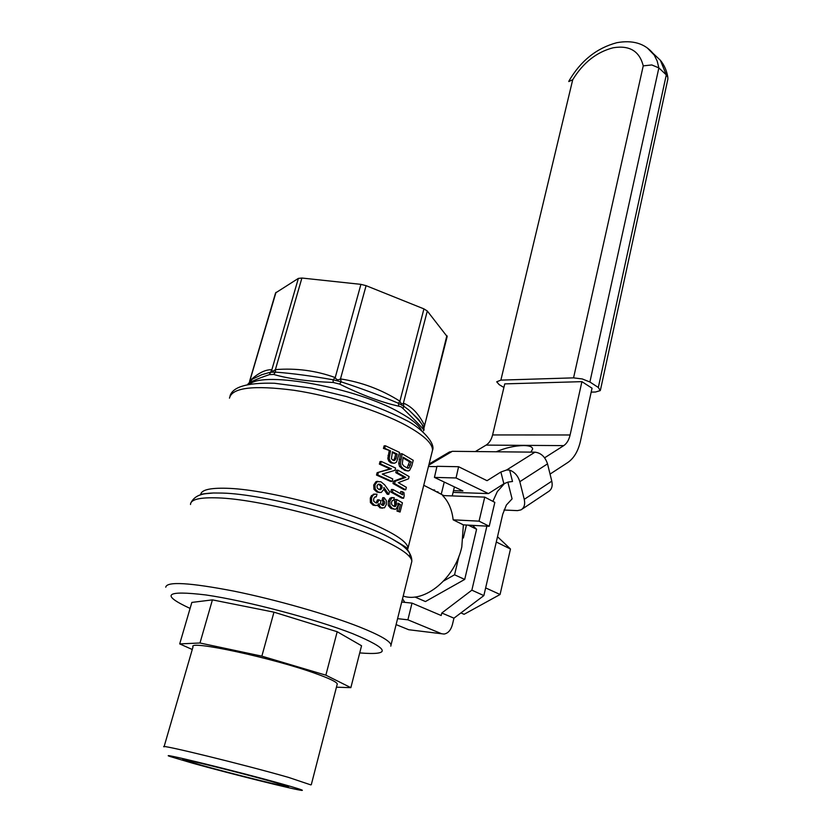 <?xml version="1.0" encoding="UTF-8"?>
<svg xmlns="http://www.w3.org/2000/svg" width="832" height="832" viewBox="0 0 832 832"><rect width="100%" height="100%" fill="white"/><g stroke="black" fill="none" stroke-linecap="round" stroke-linejoin="round"><path stroke-width="1.25" d="M443.872 495.612L441.241 494.27L444.246 482.061L454.418 486.897L452.223 495.914M393.297 460.377L394.534 458.63L395.71 454.085L392.278 452.421M397.186 454.074L392.444 451.786L391.414 458.661L392.954 460.231L394.399 460.481L396.022 458.619L397.186 454.074L395.71 454.085M380.13 484.286L378.175 484.182L377.052 485.794L377.198 487.968L378.82 489.393L380.557 489.653L382.106 487.843L381.898 485.763L380.13 484.286M379.454 489.611L380.734 487.864L380.536 485.794L378.258 484.141M411.268 461.937L403.166 457.194L402.241 463.892L403.853 466.034L407.108 467.927L409.084 467.865L411.268 461.937L409.531 461.791L402.99 457.912M407.087 467.906L409.531 461.791M383.438 448.417L384.103 445.879L385.341 445.744L399.589 452.431L396.562 462.02L394.628 463.226L392.288 462.842L390.208 461.105L389.168 458.494L390.52 450.892L383.438 448.417L384.675 448.292L385.341 445.744M390.52 450.892L384.675 448.292M393.494 463.237L390.853 462.862L388.814 461.146L387.806 458.546L389.178 450.965M376.501 475.062L390.603 481.426L392.122 481.458L392.766 478.93L382.283 474.074L394.982 470.34L395.574 468.031L381.254 461.448L380.026 461.562L379.361 464.1L389.958 468.842L377.114 472.711L376.501 475.062L377.738 474.968L392.122 481.458M381.254 461.448L380.598 463.986L379.361 464.1M380.598 463.986L391.404 468.832L389.958 468.842M391.404 468.832L377.114 472.711M378.352 472.607L377.738 474.968M378.903 499.845L380.827 500.698L380.557 503.911L383.157 505.471L384.54 503.693L384.561 501.842L383.51 500.313L384.186 497.692L386.329 500.656L386.339 504.535L384.488 507.801L381.306 507.801L379.673 506.23L379.049 503.589L377.27 505.43L374.67 505.253L371.644 502.455L371.519 498.056L372.726 495.508L374.598 494.187L376.99 494.177L376.303 496.829L374.618 497.162L373.641 498.93L373.693 501.166L375.565 502.736L377.468 502.809L378.903 499.845L377.53 499.866L375.97 502.892M375.742 505.565L373.11 505.18L370.386 502.507L370.292 498.129L371.478 495.581L374.962 494.104M382.418 508.196L379.86 507.77L377.842 505.128M384.186 497.692L382.73 497.671L382.054 500.292L383.51 500.313M382.106 505.263L383.084 501.81L382.054 500.292M376.303 496.829L375.107 496.86M400.078 512.044L398.726 511.254L400.431 504.535L398.06 503.162L397.966 505.7L396.157 508.903L395.19 509.278L392.288 508.321L389.886 505.575L389.854 501.28L391.56 498.254L392.912 497.65L394.254 497.744L393.598 500.302L392.35 500.573L391.529 502.112L391.591 504.296L392.943 505.752L395.075 506.532L396.521 504.743L396.25 501.904L394.576 501.769L395.169 499.45L396.843 499.574L402.428 502.798L400.078 512.044L396.978 511.066L398.684 504.348L398.143 504.036M394.129 509.184L390.655 508.206L388.305 505.492L388.294 501.197L389.979 498.181L392.59 497.63M400.431 504.535L398.684 504.348M398.726 511.254L396.978 511.066M396.25 501.904L396.843 499.574M395.543 506.376L393.858 506.23L394.836 504.598L394.576 501.769M393.598 500.302L392.954 500.261M402.428 491.702L403.926 492.596L404.217 495.747L403.572 498.285L401.804 498.098L390.801 492.024L391.456 489.466L393.016 489.538L402.678 494.811L402.428 491.702L400.702 491.546L400.868 493.75M403.572 498.285L392.361 492.097L390.801 492.024M392.361 492.097L393.016 489.538M392.995 483.517L403.946 489.642L405.725 489.83L406.359 487.323L398.268 482.654L408.512 478.837L409.094 476.559L397.998 470.194L396.427 470.142L395.782 472.659L404.061 477.246L393.598 481.177L392.995 483.517L394.555 483.579L405.725 489.83M397.998 470.194L397.353 472.701L395.782 472.659M397.353 472.701L405.787 477.391L404.061 477.246M405.787 477.391L395.158 481.239L393.598 481.177M395.158 481.239L394.555 483.579M407.326 470.881L404.695 470.34L399.589 466.534L398.726 463.424L400.629 453.762L402.189 453.804L413.223 460.294L411.788 465.941L409.583 470.361L408.325 470.964L406.39 470.465L403.25 468.655L401.19 466.606L400.306 463.466L402.189 453.804M384.654 484.838L389.511 491.577L388.804 494.354L383.906 487.5L383.864 489.424L381.212 492.502L378.321 492.055L375.211 489.247L374.941 484.921L377.177 481.655L380.931 481.77L384.654 484.838M379.912 492.523L376.99 492.097L373.953 489.32L373.714 485.004L375.918 481.728L377.957 481.364M388.804 494.354L387.286 494.302L383.874 489.393M405.486 547.092L405.174 547.966M249.558 381.347L275.579 292.926L298.366 278.398L301.902 278.034L360.922 284.357L366.09 285.667L423.935 308.89L427.294 311.002L447.148 336.586M271.856 781.581L288.486 786.708C291.866 788.622 233.553 774.218 201.458 765.253L182.978 759.616C178.235 757.37 239.814 772.564 271.856 781.581M441.241 494.27L429.697 488.301M436.904 466.648L428.47 466.482M453.159 519.823C451.974 509.569 448.458 501.478 442.624 495.56L484.744 497.12L479.055 521.154L453.159 519.823L463.372 524.867L489.226 526.261L494.832 502.372L484.744 497.12M486.886 526.136L471.858 590.169L441.802 612.997L441.189 615.514L412.006 603.106L407.888 619.819L397.582 618.654M412.006 603.106L401.71 602.046M489.226 526.261L479.055 521.154M410.81 537.004L417.05 512.086M463.372 524.867L461.791 546.998C454.958 578.427 424.632 603.387 403.198 596.076M401.097 406.817L403 408.502L403.801 406.255L398.382 403.26L398.83 406.203L401.097 406.817M403 408.502C415.948 421.127 422.864 428.282 423.748 429.988L424.258 424.861C418.631 413.712 411.674 406.463 403.406 403.125C402.189 404.55 401.024 403.905 399.911 401.19L398.382 403.26C381.056 395.803 362.003 388.679 341.224 381.867L333.039 379.798C312.104 376.022 292.926 373.464 275.517 372.102L270.015 372.33L261.643 374.754M423.53 430.841L423.748 429.988C424.528 430.529 423.925 428.636 421.938 424.31C419.422 420.753 415.012 415.948 408.72 409.906L403.801 406.255L403.406 403.125L427.294 311.002M423.977 428.792L423.852 427.055M247.624 384.509C248.986 382.408 256.246 379.111 269.412 374.629L271.846 369.772C265.491 369.418 258.211 373.038 250.006 380.65L249.954 380.952M269.412 374.629L273.645 374.452L275.517 372.102L275.392 369.616C273.135 371.478 271.95 371.519 271.846 369.772L298.366 278.398M273.645 374.452C288.829 378.841 308.693 381.514 333.258 382.47L333.039 379.798L335.223 377.582C316.108 370.625 296.171 367.973 275.392 369.616L301.902 278.034M333.258 382.47L339.57 384.072L341.224 381.867L340.486 378.914C338.177 380.38 336.419 379.933 335.223 377.582L360.922 284.357M339.57 384.072C361.587 394.919 381.347 402.303 398.83 406.203M275.995 292.354L249.735 381.16M423.509 427.471L423.748 426.629M424.164 427.284L446.888 335.598M281.653 783.858C297.274 788.247 304.054 790.431 302.016 790.4C297.502 790.442 230.225 773.687 192.66 763.214L170.29 756.579C153.858 750.984 237.432 771.389 281.653 783.858M310.846 784.898L288.652 777.431C244.067 764.608 157.123 743.361 164.029 746.876M164.091 746.668L193.014 646.901C187.398 639.6 273.114 658.018 315.942 673.639C329.503 678.506 336.617 681.949 337.282 683.946L337.116 684.58M179.702 643.895L191.849 602.42L212.42 599.872L273.967 612.165L337.189 631.727L361.546 645.757L350.854 687.658L325.863 675.178L261.862 656.157L199.982 643.001L179.702 643.895L192.254 649.501M212.42 599.872L199.982 643.001M273.967 612.165L261.862 656.157M337.189 631.727L325.863 675.178M336.44 687.19L350.854 687.658M454.418 486.897L462.935 490.953L453.513 490.63M448.75 452.41L452.317 451.318L534.986 452.171L506.605 469.997L500.885 472.014L487.053 480.688L458.588 466.721L436.987 466.305L434.439 477.402L444.246 482.061M507.853 482.134L512.086 498.878L506.397 505.014L502.726 514.259L483.86 595.598L453.95 618.176L452.462 624.426C450.892 630.136 448.105 633.339 444.09 634.046L408.72 629.73L396.105 624.603M492.877 501.363L497.318 491.598L504.702 483.309M441.709 633.766L408.72 629.73M407.888 619.819L441.355 633.63M441.802 612.997L453.95 618.176M471.858 590.169L483.86 595.598M404.789 602.368L402.542 598.718M460.918 612.924L464.1 614.297L500.074 594.495L510.474 549.006L497.515 536.734M500.074 594.495L485.649 587.902M510.474 549.006L496.288 542.006M506.605 469.997L509.631 470.101C514.654 472.014 518.055 475.873 519.823 481.697L524.254 499.335C525.314 504.358 524.233 507.874 520.998 509.87L517.452 510.619L503.994 510.026M509.631 470.101L512.502 481.489L507.967 482.102L503.859 483.777L488.467 493.594L453.086 492.367M434.626 489.996L432.921 489.934M458.588 466.721L456.05 477.963L434.439 477.402M456.05 477.963L488.467 493.594M438.006 491.837L436.561 491.785M534.986 452.171C541.018 452.93 545.199 456.83 547.529 463.861L551.793 481.177C552.812 486.106 551.71 489.57 548.475 491.566L522.028 509.184M496.257 451.766C505.419 447.824 514.582 445.744 523.754 445.546C529.537 445.64 532.501 446.826 532.657 449.072L530.847 452.13M475.353 451.558L486.096 445.11C489.216 443.123 491.379 439.733 492.596 434.938L504.754 383.885L581.911 381.649L570.107 434.98C568.932 439.993 566.81 443.539 563.742 445.619L544.617 457.808M550.056 474.094L567.85 462.478C573.945 458.245 578.146 451.152 580.445 441.189L592.041 388.201L581.911 381.649M503.89 387.483L499.117 384.592L496.704 381.805L500.874 380.12L573.56 377.863L582.286 378.955L589.898 382.002L598.322 387.473L600.257 390.603L595.514 392.018L591.178 392.122M667.815 79.321L667.826 77.241L666.297 74.87L658.861 67.902L657.166 60.986L654.202 55.026L647.369 48.006M500.874 380.12L572.718 79.737C583.118 62.722 596.586 52.073 613.122 47.788C629.502 45.063 639.538 51.095 643.24 65.863L651.799 64.948L658.861 67.902L589.898 382.002M572.718 79.737L568.766 81.546M443.716 580.923L454.553 574.787L459.056 555.932M463.341 538.002L466.45 525.034M404.383 546.322L404.206 547.113M415.147 597.116L425.443 601.546L464.714 579.426L476.59 529.256L472.534 525.366M476.59 529.256L468.27 525.138M464.714 579.426L454.553 574.787M396.022 458.619L394.534 458.63M394.867 460.314L393.401 460.314M381.898 485.763L380.536 485.794M382.106 487.843L380.734 487.864M380.931 489.528L379.569 489.559M410.446 465.161L408.71 465.015M409.084 467.865L407.347 467.719M389.366 455.364L388.014 455.437M389.168 458.494L387.806 458.546M390.208 461.105L388.814 461.146M392.288 462.842L390.853 462.862M371.644 502.455L370.386 502.507M374.421 505.149L373.11 505.18M374.67 505.253L373.35 505.274M379.673 506.23L378.258 506.22M381.306 507.801L379.86 507.77M381.534 507.905L380.089 507.874M384.561 501.842L383.084 501.81M384.54 503.693L383.053 503.651M383.646 505.263L382.169 505.232M378.56 501.155L377.198 501.166M377.468 502.809L376.106 502.819M374.598 494.187L373.329 494.25M372.726 495.508L371.478 495.581M371.519 498.056L370.292 498.129M389.886 505.575L388.305 505.492M392.288 508.321L390.655 508.206M393.266 508.83L391.612 508.706M396.625 503.339L394.94 503.194M396.521 504.743L394.836 504.598M391.56 498.254L389.979 498.181M389.854 501.28L388.294 501.197M400.733 459.482L399.173 459.441M400.306 463.466L398.726 463.424M401.19 466.606L399.589 466.534M403.25 468.655L401.606 468.562M406.39 470.465L404.695 470.34M377.177 481.655L375.918 481.728M374.941 484.921L373.714 485.004M375.211 489.247L373.953 489.32M407.42 550.222L408.002 548.205C407.784 542.994 398.497 536.037 380.172 527.332C341.588 508.841 264.098 489.122 226.72 488.28C209.612 487.791 200.918 489.986 200.647 494.863M229.466 398.154C231.941 387.629 253.458 385.008 293.998 390.281C332.54 396.053 379.194 410.8 406.359 425.578C423.977 435.344 432.692 443.581 432.515 450.289L431.933 452.65M409.479 556.556C411.622 552.406 405.704 546.468 391.737 538.751C356.845 518.939 264.846 494.052 222.342 493.074L213.522 492.991C207.137 493.199 202.426 493.958 199.41 495.269M390.801 646.162L391.019 645.039C390.354 641.15 379.964 635.17 359.83 627.089C328.671 614.744 276.193 599.695 233.823 591.115C189.415 582.577 166.722 581.277 165.755 587.205M190.507 504.504C190.58 499.45 199.722 497.245 217.932 497.89C257.681 499.065 340.985 520.26 382.221 539.718C401.69 548.808 411.57 556.015 411.84 561.33L411.393 563.17M423.935 308.89L399.911 401.19C381.503 389.594 361.691 382.169 340.486 378.914L366.09 285.667M421.803 430.893C419.349 425.454 411.954 419.318 399.63 412.474C357.022 387.91 264.087 370.76 249.704 384.134M190.091 608.421C160.285 594.641 165.526 590.148 205.816 594.942C246.324 600.777 315.359 619.008 352.789 633.703C389.584 649.106 391.893 655.512 359.715 652.912M500.885 472.014L503.859 483.777M452.317 451.318L428.792 465.182M547.529 463.861L519.823 481.697M551.793 481.177L524.254 499.335M492.596 434.938L570.107 434.98M486.096 445.11L563.742 445.619M654.794 55.006L660.358 60.258L666.297 74.87L598.322 387.473M643.24 65.863L573.56 377.863M394.389 460.481L393.723 460.481M380.557 489.653L379.787 489.674M408.314 468.229L407.69 468.177M377.052 502.954L376.334 502.965M374.816 494.135L373.578 494.187M395.075 506.532L394.462 506.49M392.912 497.65L391.342 497.557M377.894 481.374L376.657 481.447M391.019 645.039L411.84 561.33C411.934 554.788 407.722 548.787 399.194 543.317L391.737 538.751C410.758 549.609 405.933 548.049 408.002 548.205L432.515 450.289C435.958 442.998 419.921 426.712 405.309 419.879C388.544 411.351 368.93 403.572 346.466 396.542L311.771 388.128L274.498 383.261C247.655 382.512 232.835 386.734 230.038 395.918M405.018 547.83L405.33 546.988M423.758 485.285L440.918 494M190.923 502.746C193.773 497.37 198.879 494.333 206.263 493.646L213.522 492.991C204.942 493.47 200.533 494.114 200.294 494.915M408.72 409.906L418.621 419.494L424.091 427.471L447.2 336.398M247.718 384.363L252.387 379.122L261.976 374.629M337.282 683.946L311.293 784.69M449.686 451.859L429.094 463.986M667.826 77.241C666.754 70.71 664.269 65.052 660.358 60.258L652.954 53.269C644.55 43.368 632.497 39.853 616.814 42.702C596.648 48.079 580.705 60.83 568.963 80.974M667.93 78.832L600.434 390.104"/></g></svg>
